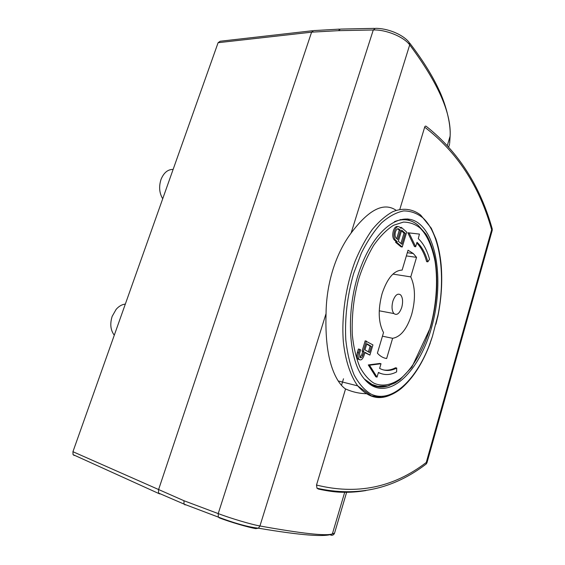 <?xml version="1.0" encoding="UTF-8"?>
<svg xmlns="http://www.w3.org/2000/svg" width="565" height="565" viewBox="0 0 565 565"><rect width="100%" height="100%" fill="white"/><g stroke="black" fill="none" stroke-linecap="round" stroke-linejoin="round"><path stroke-width="0.85" d="M396.22 238.246L396.15 238.183C394.999 236.777 394.773 234.652 395.472 231.82C396.446 229.136 397.619 228.211 398.989 229.051L400.493 230.358L397.739 239.525L396.22 238.246M392.618 338.294L386.644 358.528C383.247 358.026 380.16 356.24 377.392 353.167L383.522 332.58C378.317 322.664 377.844 309.648 382.124 293.518C387.329 278.149 393.996 270.345 402.132 270.098L408.05 250.224L413.29 253.53L416.539 257.35L410.762 276.885C415.353 286.949 415.663 299.457 411.68 314.408C407.033 328.964 400.677 336.931 392.618 338.294L382.449 336.189M400.069 227.518L401.376 227.42L406.701 232.088L402.245 246.99L401.023 246.827L395.62 242.321L395.917 241.333L394.278 239.963C392.633 237.95 392.315 234.927 393.318 230.88C394.525 227.441 396.044 226.021 397.88 226.629M395.917 241.333L397.146 241.495L395.514 240.125C393.869 238.105 393.551 235.075 394.554 231.036C395.952 227.194 397.626 225.88 399.582 227.088L401.079 228.401L401.376 227.42M392.887 301.131C395.154 294.958 397.753 292.903 400.677 294.951C402.789 297.713 403.149 301.858 401.75 307.388C399.49 313.617 396.87 315.673 393.89 313.547C391.827 310.764 391.496 306.626 392.887 301.131M392.915 274.096L410.762 276.885M430.212 327.495C435.862 307.572 438.306 282.493 435.057 261.327C431.935 245.853 426.914 234.736 420 227.963C415.261 224.164 409.752 222.2 403.474 222.073L393.459 225.308C386.502 229.814 379.892 236.523 373.613 245.429C367.815 255.295 363.02 265.938 359.234 277.344C353.909 295.446 351.599 314.606 352.299 334.826C353.619 347.341 356.148 358.083 359.884 367.066C364.128 374.666 368.818 380.04 373.959 383.19C381.834 386.771 391.375 385.358 401.016 378.225C413.799 367.405 424.414 347.327 430.212 327.495M357.355 352.489L358.401 349.022L359.637 349.29L358.584 352.765C357.843 355.576 357.984 357.751 359.015 359.291L357.786 359.008C356.755 357.468 356.607 355.3 357.355 352.489L358.584 352.765M359.926 357.476L361.72 354.926L362.758 351.487L362.094 351.105L365.195 340.801L372.935 344.911L369.891 355.103L364.976 352.32L363.945 355.759C362.483 359.58 360.837 360.76 359.015 359.291M369.891 355.103L364.87 352.68M359.425 359.693L357.786 359.008M382.18 373.938L378.352 372.695M375.845 376.82L368.295 364.934L379.807 363.464L381.008 363.74L379.624 368.408C385.026 371.262 390.726 371.141 396.722 368.048L396.609 371.904C390.245 375.224 384.186 375.4 378.437 372.42L377.046 377.109L375.845 376.82M383.282 369.906C387.279 370.64 391.368 369.934 395.542 367.78L396.722 368.048M415.685 246.736L414.484 246.573L407.81 232.759L419.435 234.087L418.284 238.649C423.277 243.268 427.034 250.147 429.555 259.293L427.818 261.821C425.459 253.318 421.963 246.912 417.33 242.59L416.998 242.3L415.685 246.736L409.032 232.907L407.81 232.759M427.818 261.821L426.639 261.652C424.393 253.579 421.102 247.378 416.779 243.049M361.72 354.926L362.949 355.201C362.038 357.589 361.007 358.323 359.87 357.412L359.601 353.33L360.647 349.862L359.637 349.29M362.094 351.105L363.323 351.381L366.424 341.062M362.758 351.487L363.987 351.755L363.323 351.381M362.949 355.201L363.987 351.755M395.62 242.321L396.849 242.477L397.146 241.495M402.245 246.99L396.849 242.477M384.709 358.09L386.644 358.528M416.539 257.35L406.355 255.917M368.295 364.934L369.51 365.216L381.008 363.74M377.046 377.109L369.51 365.216M409.032 232.907L419.435 234.087M369.524 352.504L364.941 349.883L366.798 343.704L371.36 346.38L369.524 352.504M401.934 244.292L398.346 241.269L401.687 230.16L405.239 233.26L401.934 244.292M368.415 351.868L370.139 346.112L371.36 346.38M370.139 346.112L366.678 344.092M400.493 230.358L399.264 230.209L397.619 228.797M399.264 230.209L396.715 238.663M400.924 243.437L404.017 233.105L405.239 233.26M404.017 233.105L401.468 230.887M427.959 348.979L432.437 336.345L438.56 312.833M373.062 386.213C369.694 384.504 366.586 381.855 363.747 378.282C347.447 358.549 345.568 306.251 361.141 266.164C376.537 225.908 403.65 209.446 420.226 224.595C438.779 240.98 442.96 287.67 431.554 327.636C420.395 367.716 394.257 396.665 373.062 386.213M409.576 220.527L407.697 218.938M425.36 464.628L426.236 463.971L426.264 462.481C393.473 487.588 356.889 495.102 316.506 485.038L345.547 388.96C343.04 387.315 340.596 384.645 338.209 380.958C329.141 366.523 325.087 344.071 326.047 313.603C326.372 283.192 335.744 253.579 351.119 233.048C368.853 209.453 383.868 201.882 396.157 210.335M345.547 388.96C352.482 392.025 359.566 393.614 366.784 393.713M159.733 493.944L73.04 454.62L72.934 451.703L218.104 42.7L220.18 41.245L312.593 30.715M73.04 454.62L74.185 455.482M341.5 385.365L343.499 378.783M340.441 29.069L338.393 30.665L311.598 32.17L313.66 30.588M158.56 493.026L158.511 489.813L311.598 32.17L218.104 42.7M185.094 504.912L184.021 504.079L183.964 500.731L72.934 451.703M330.779 535.154C332.594 535.542 333.851 534.857 334.558 533.106L332.375 533.911C325.949 536.164 301.802 533.515 259.935 525.98C251.086 524.405 230.626 518.331 218.217 513.592L373.281 29.98C385.973 29.493 403.784 36.81 409.703 44.875C437.96 82.765 451.435 113.184 450.121 136.116L449.662 143.277M316.506 485.038L317 488.245L318.42 489.05L321.245 489.255M399.829 209.354L424.675 127.16C457.177 152.105 479.501 186.288 491.656 229.708L492.221 228.867C480.165 185.949 458.37 151.929 426.829 126.807C425.756 125.776 425.035 125.896 424.675 127.16M365.958 490.554C357.878 491.889 350.152 492.461 342.793 492.263C336.196 492.242 328.067 491.169 318.42 489.05M492.164 230.569L491.656 229.708L426.264 462.481L426.971 462.763L426.236 463.971C393.501 489.029 357.087 497.122 317 488.245M114.285 335.2C110.507 330.158 109.808 323.872 112.174 316.336L116.136 309.373C118.904 306.202 121.969 304.443 125.331 304.083M162.713 198.76C159.316 193.096 158.744 186.697 160.983 179.543C163.73 172.735 167.777 169.359 173.13 169.415M394.391 240.061L395.627 240.224M364.347 379.016L372.031 384.426L377.766 386.298L387.632 385.952L395.041 382.957L399.9 379.736L411.807 367.257L430.368 327.665C436.752 304.662 438.419 282.557 435.361 261.341C433.708 250.38 429.153 238.818 425.876 234.009L418.206 225.386C411.313 219.432 403.41 218.175 394.504 221.614M401.15 219.841L400.197 219.517M365.887 380.754C373.084 387.103 380.972 388.649 389.568 385.394M370.485 384.687L372.646 384.701M398.989 229.051L397.753 228.903M367.879 381.975L366.847 381.721M400.776 388.339C384.935 401.433 370.576 400.613 357.702 385.874C350.427 375.697 345.37 360.484 343.343 341.825C341.373 316.266 345.695 286.462 355.103 261.235C360.166 249.101 365.901 238.515 372.3 229.468C378.924 221.515 385.697 215.618 392.618 211.769C402.902 207.51 412.556 208.831 420.65 215.067L431.307 228.225L435.912 238.917C438.489 246.743 440.227 255.366 441.131 264.787C442.557 281.66 441.413 299.097 437.713 317.106M432.437 336.345C419.788 376.558 392.661 404.95 370.76 393.953C364.425 390.076 358.895 383.783 354.17 375.075C350.081 365.082 347.284 353.323 345.794 339.791C344.664 317.996 347.284 295.869 353.655 273.404L361.346 253.155C367.448 240.965 374.164 230.887 381.488 222.921C388.946 216.374 396.326 212.376 403.636 210.922C410.706 210.929 417.154 213.266 422.973 217.935C441.887 235.421 446.583 282.804 435.905 324.275M184.042 504.121L218.309 517.095L219.34 517.893C230.181 522.039 248 527.279 255.79 528.628L258.424 528.19C246.199 526.954 228.959 521.205 218.309 517.095L218.217 513.592L183.964 500.731M351.119 233.048L409.703 44.875L409.06 42.262C402.45 34.119 387.145 28.194 375.379 28.356L373.281 29.98L338.393 30.665M326.047 313.603L259.935 525.98L258.424 528.19C300.827 535.352 325.482 537.259 332.375 533.911L344.77 492.051M346.691 492.073L334.558 533.106M448.681 147.027L449.556 144.061M492.221 228.867L492.228 230.351L426.963 462.791M395.514 240.125L394.278 239.963M393.89 313.547L379.235 310.799M407.309 252.703L413.29 253.53M416.928 242.54L417.33 242.59M338.202 380.965L357.702 385.874L371.346 395.846L381.333 397.266C388.155 396.637 394.864 393.643 401.468 388.289C413.17 378.105 422.761 363.055 430.255 343.139M313.695 30.602L339.473 29.119M184.021 504.079L158.596 493.09M340.476 29.083L374.418 28.377M409.689 43.067C422.549 59.876 432.232 75.336 438.744 89.44C444.916 102.088 450.948 122.301 450.121 136.123L447.332 145.537"/></g></svg>
